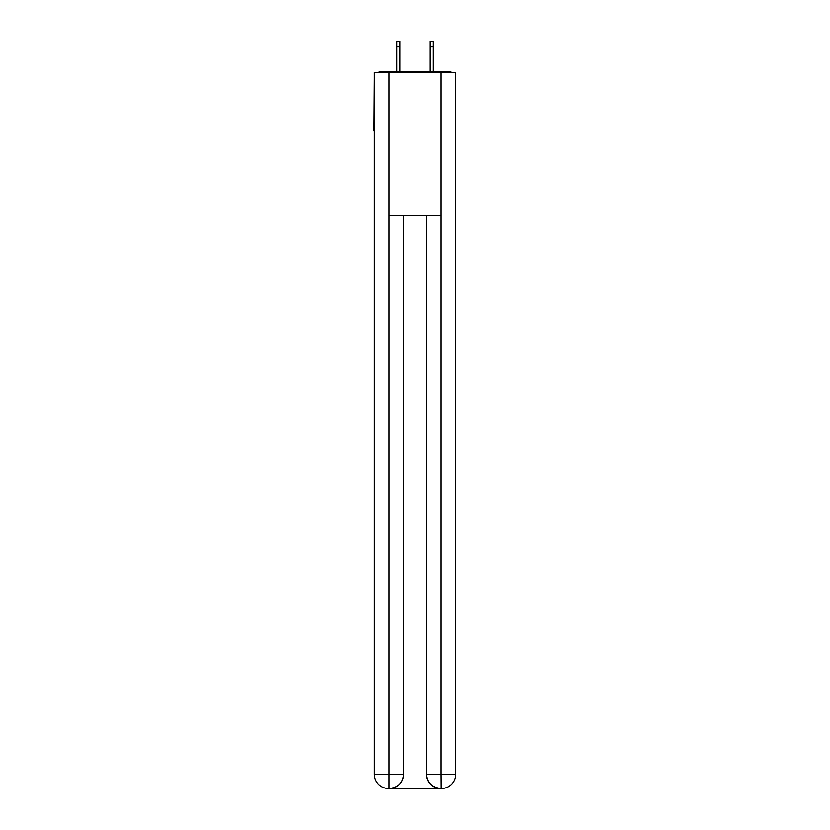 <?xml version="1.0" encoding="UTF-8"?>
<svg xmlns="http://www.w3.org/2000/svg" width="830" height="830" viewBox="0 0 830 830"><rect width="100%" height="100%" fill="white"/><g stroke="black" fill="none" stroke-linecap="round" stroke-linejoin="round"><path stroke-width="1.25" d="M455.577 78.725L455.577 181.116M374.423 130.995L374.423 181.116M374.071 130.995L374.423 78.725M451.437 72.521A3.579 3.579 0 0 0 448.771 71.328L381.229 71.328A3.579 3.579 0 0 0 378.563 72.521M448.771 71.328L433.613 71.328L448.771 71.328M396.387 71.328L381.229 71.328L396.387 71.328M388.751 788.5A14.318 14.318 0 0 1 374.423 774.183L403.66 774.183L403.66 215.717L403.66 774.183A14.318 14.318 0 0 1 389.343 788.5L388.751 788.5A14.318 14.318 0 0 1 374.423 774.183L374.423 72.521L389.104 72.521L389.104 215.717L440.896 215.717L440.896 72.521L389.104 72.521M440.896 72.521L455.577 72.521L455.577 774.183A14.318 14.318 0 0 1 441.249 788.5L440.657 788.5A14.318 14.318 0 0 1 426.34 774.183L426.34 215.717L426.34 774.183C427.066 782.617 431.839 787.39 440.657 788.5L389.343 788.5C398.203 787.577 402.975 782.804 403.66 774.183M426.34 774.183L440.896 774.183L441.01 788.5M389.104 215.717L389.104 788.5M399.967 46.874L396.865 46.874L396.865 41.5L399.967 41.5L399.967 71.328M396.865 46.874L396.865 71.328M433.136 41.5L433.136 46.874L430.033 46.874L430.033 41.5L433.136 41.5M430.033 71.328L430.033 46.874M433.136 71.328L433.136 46.874M440.896 215.717L440.896 774.183L455.577 774.183"/></g></svg>

